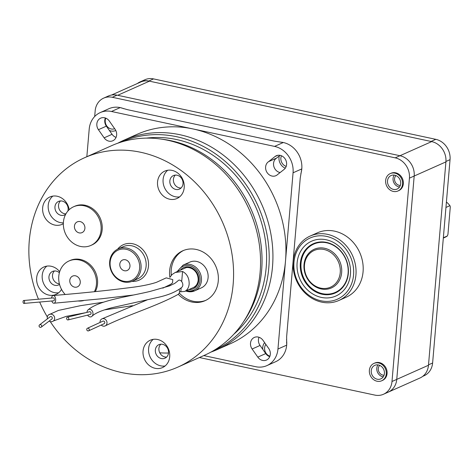 <?xml version="1.0" encoding="UTF-8"?>
<svg xmlns="http://www.w3.org/2000/svg" width="474" height="474" viewBox="0 0 474 474"><rect width="100%" height="100%" fill="white"/><g stroke="black" fill="none" stroke-linecap="round" stroke-linejoin="round"><path stroke-width="0.71" d="M321.022 300.789A33.506 29.163 66 0 1 299.355 246.966A33.506 29.163 66 0 1 350.961 258.016A33.506 29.163 66 0 1 321.022 300.789M321.668 302.128A35.266 30.697 -114 0 0 338.928 300.451A35.266 30.697 -114 0 0 352.609 255.747A35.266 30.697 -114 0 0 310.221 236.022A35.266 30.697 -114 0 0 293.643 271.241A35.266 30.697 -114 0 0 321.668 302.128M321.313 297.399A29.975 26.088 -114 0 0 348.1 259.13A29.975 26.088 -114 0 0 301.926 249.241A29.975 26.088 -114 0 0 321.313 297.399M310.221 236.022L317.361 232.841A35.266 30.697 66 0 1 359.748 252.565A35.266 30.697 66 0 1 346.061 297.269L338.928 300.451M322.119 294.253A26.965 23.469 66 0 1 304.681 250.936A26.965 23.469 66 0 1 346.221 259.829A26.965 23.469 66 0 1 322.119 294.253M322.397 293.655A26.449 23.019 66 0 1 305.292 251.167A26.449 23.019 66 0 1 346.032 259.888A26.449 23.019 66 0 1 322.397 293.655M199.388 357.526L374.863 395.097A17.633 15.346 -114 0 0 383.49 394.255L388.247 392.134A17.633 15.346 -114 0 0 396.756 379.384L414.187 176.026A17.633 15.346 -114 0 0 399.961 155.727L117.06 95.161A17.633 15.346 -114 0 0 108.428 95.997L103.67 98.118A17.633 15.346 -114 0 0 95.167 110.869L94.682 116.515M383.49 394.255A17.633 15.346 -114 0 0 391.992 381.505L409.429 178.147A17.633 15.346 -114 0 0 395.197 157.848L112.302 97.283A17.633 15.346 -114 0 0 103.67 98.118M269.913 356.199A7.406 6.446 66 0 1 265.855 344.397M264.628 342.649A9.504 8.271 -114 0 0 262.75 349.326M286.189 166.404A7.406 6.446 66 0 1 281.449 155.768M279.328 155.887A9.504 8.271 -114 0 0 285.277 168.169M114.667 128.703A7.406 6.446 66 0 1 111.218 128.981A7.406 6.446 66 0 1 105.815 118.168M109.358 130.445A9.504 8.271 -114 0 0 115.692 130.546A9.504 8.271 -114 0 0 115.798 130.498L115.692 130.546M422.707 376.368L424.106 375.746A17.633 15.346 -114 0 0 432.614 362.995L450.045 159.637A17.633 15.346 -114 0 0 435.819 139.338L153.546 78.903A17.633 15.346 -114 0 0 144.914 79.745L140.156 81.866A17.633 15.346 -114 0 0 137.424 83.495M435.819 139.338L431.056 141.453L148.783 81.024A17.633 15.346 -114 0 0 140.156 81.866M391.992 381.505L396.756 379.384A17.633 15.346 -114 0 1 388.247 392.134L419.976 378.003A17.633 15.346 -114 0 0 428.478 365.253L445.916 161.895A17.633 15.346 -114 0 0 431.684 141.59L149.411 81.161A17.633 15.346 -114 0 0 140.784 81.996L111.473 95.061M428.478 365.253L396.756 379.384L414.187 176.026A17.633 15.346 -114 0 0 399.961 155.727L117.688 95.292L149.411 81.161M445.945 207.446L449.945 205.663L450.3 206.848L447.942 234.369L447.343 235.981L443.35 237.758M334.081 286.438A21.158 18.415 -114 0 0 341.037 265.102A21.158 18.415 -114 0 0 324.577 248.258A21.158 18.415 -114 0 0 314.226 249.265A21.158 18.415 -114 0 0 306.014 276.093A21.158 18.415 -114 0 0 331.445 287.925A21.158 18.415 -114 0 0 334.081 286.438M447.343 235.981A21.158 18.415 66 0 1 444.713 237.462L443.32 238.084M446.413 202.019A21.158 18.415 66 0 1 449.945 205.663M324.015 249.49A20.104 17.497 66 0 1 337.014 281.781A20.104 17.497 66 0 1 306.05 275.151A20.104 17.497 66 0 1 324.015 249.49M377.215 379.212A7.406 6.446 66 0 1 371.332 372.724A7.406 6.446 66 0 1 374.81 365.33A7.406 6.446 66 0 1 383.715 369.471A7.406 6.446 66 0 1 380.841 378.856A7.406 6.446 66 0 1 377.215 379.212M377.944 364.891A7.406 6.446 -114 0 0 382.767 376.735A7.406 6.446 -114 0 0 383.259 376.824M379.668 365.371A5.718 4.977 -114 0 0 378.602 371.041A5.718 4.977 -114 0 0 382.909 375.112A5.718 4.977 -114 0 0 384.059 375.218M381.694 380.776L382.488 380.421A9.504 8.271 -114 0 0 387.074 373.548A9.504 8.271 -114 0 0 383.377 364.607A9.504 8.271 -114 0 0 374.75 363.054L373.956 363.41A9.504 8.271 -114 0 0 370.271 375.461A9.504 8.271 -114 0 0 381.694 380.776A9.504 8.271 -114 0 0 386.28 373.903A9.504 8.271 -114 0 0 382.583 364.956A9.504 8.271 -114 0 0 373.956 363.41M393.485 189.41A7.406 6.446 66 0 1 387.602 182.923A7.406 6.446 66 0 1 391.086 175.528A7.406 6.446 66 0 1 399.985 179.67A7.406 6.446 66 0 1 397.111 189.055A7.406 6.446 66 0 1 393.485 189.41M394.214 175.09A7.406 6.446 -114 0 0 399.037 186.934A7.406 6.446 -114 0 0 399.529 187.023M395.944 175.57A5.718 4.977 -114 0 0 394.872 181.24A5.718 4.977 -114 0 0 399.179 185.31A5.718 4.977 -114 0 0 400.329 185.417M397.964 190.975L398.758 190.619A9.504 8.271 -114 0 0 403.344 183.746A9.504 8.271 -114 0 0 399.647 174.805A9.504 8.271 -114 0 0 391.02 173.259L390.226 173.608A9.504 8.271 -114 0 0 386.541 185.66A9.504 8.271 -114 0 0 397.964 190.975A9.504 8.271 -114 0 0 402.55 184.102A9.504 8.271 -114 0 0 398.859 175.161A9.504 8.271 -114 0 0 390.226 173.608M259.023 337.269A7.934 6.909 -114 0 0 260.048 345.463L265.736 353.586A7.934 6.909 -114 0 0 269.736 356.667M268.711 348.473A7.934 6.909 66 0 1 266.489 360.044A7.934 6.909 66 0 1 257.809 357.123L252.115 349A7.934 6.909 66 0 1 254.337 337.429A7.934 6.909 66 0 1 263.017 340.35L268.711 348.473M86.837 156.716L89.201 129.153A22.924 19.949 66 0 1 100.257 112.575A22.924 19.949 66 0 1 111.473 111.485L274.565 146.401A22.924 19.949 66 0 1 293.062 172.797L277.954 349.042A22.924 19.949 66 0 1 266.898 365.614L275.619 361.727A22.924 19.949 -114 0 0 286.675 345.155A22.924 19.949 -114 0 0 286.515 339.591M105.347 117.99A7.934 6.909 -114 0 0 106.354 126.161L112.065 134.308A7.934 6.909 -114 0 0 116.065 137.389M114.578 128.59A7.934 6.909 66 0 1 112.812 140.766A7.934 6.909 66 0 1 104.132 137.839L98.426 129.692A7.934 6.909 66 0 1 100.666 118.15A7.934 6.909 66 0 1 109.364 121.095L114.578 128.59M123.779 108.724A22.924 19.949 -114 0 0 120.2 107.598A22.924 19.949 -114 0 0 108.979 108.688L100.257 112.575M280.016 155.336L276.626 158.055A7.934 6.909 -114 0 0 273.765 166.143A7.934 6.909 -114 0 0 280.116 172.56M274.979 156.556A7.934 6.909 66 0 1 276.301 155.75A7.934 6.909 66 0 1 285.455 159.418A7.934 6.909 66 0 1 284.039 169.473L277.669 174.479A7.934 6.909 66 0 1 275.904 175.682A7.934 6.909 66 0 1 266.578 171.689A7.934 6.909 66 0 1 268.693 161.587L274.979 156.556L277.782 155.306M300.842 173.751A22.924 19.949 -114 0 0 301.79 168.91A22.924 19.949 -114 0 0 283.292 142.514A22.924 19.949 -114 0 0 280.324 142.117M111.473 111.485L120.2 107.598L127.553 109.695L274.345 141.122L283.292 142.514L274.565 146.401M293.062 172.797L301.79 168.91L300.238 178.07L286.64 336.7L286.675 345.155L277.954 349.042M217.211 349.587L230.222 343.792A114.619 99.759 -114 0 0 285.508 260.919A114.619 99.759 -114 0 0 193.019 128.946A114.619 99.759 -114 0 0 136.933 134.397L123.921 140.197A114.619 99.759 66 0 1 227.947 158.879A114.619 99.759 66 0 1 272.503 266.714A114.619 99.759 66 0 1 217.211 349.587A114.619 99.759 66 0 1 210.918 352.105M266.898 365.614A22.924 19.949 66 0 1 255.676 366.704L203.749 355.589M268.693 161.587L276.626 158.055M146.454 138.118A111.094 96.69 66 0 1 266.192 267.454A111.094 96.69 66 0 1 233.824 334.229M121.249 142.064A114.003 99.22 66 0 1 224.581 160.852A114.003 99.22 66 0 1 268.776 268.011A114.003 99.22 66 0 1 214.035 350.327M117.842 143.189A114.619 99.759 66 0 1 123.921 140.197M242.433 323.387L244.217 320.774A112.729 98.112 -114 0 0 250.989 209.064A112.729 98.112 -114 0 0 163.406 139.392L160.271 138.965A114.619 99.759 66 0 1 249.318 209.804A114.619 99.759 66 0 1 242.433 323.387A114.619 99.759 66 0 1 204.839 355.103L177.874 367.113A114.619 99.759 -114 0 0 222.353 221.82A114.619 99.759 -114 0 0 84.585 157.724A114.619 99.759 -114 0 0 29.293 240.596A114.619 99.759 -114 0 0 38.483 299.213M84.585 157.724L111.55 145.708A114.619 99.759 66 0 1 160.271 138.965M39.674 302.045A114.619 99.759 -114 0 0 47.329 316.934M50.232 321.573A114.619 99.759 -114 0 0 177.874 367.113M153.221 339.354A14.99 13.047 -114 0 0 149.174 354.416A14.99 13.047 -114 0 0 160.692 365.833A14.99 13.047 -114 0 0 165.082 365.981M162.541 344.314A7.406 6.446 -114 0 0 158.914 344.663A7.406 6.446 -114 0 0 156.041 354.054A7.406 6.446 -114 0 0 164.94 358.196A7.406 6.446 -114 0 0 168.424 350.796A7.406 6.446 -114 0 0 162.541 344.314M155.14 368.31A14.99 13.047 66 0 1 143.231 355.18A14.99 13.047 66 0 1 150.276 340.214A14.99 13.047 66 0 1 168.294 348.591A14.99 13.047 66 0 1 162.475 367.593A14.99 13.047 66 0 1 155.14 368.31M160.84 344.189A7.406 6.446 -114 0 0 159.608 352.46A7.406 6.446 -114 0 0 166.587 357.082M167.719 170.255A14.99 13.047 -114 0 0 163.666 185.316A14.99 13.047 -114 0 0 175.19 196.734A14.99 13.047 -114 0 0 179.581 196.882M177.033 175.214A7.406 6.446 -114 0 0 173.413 175.57A7.406 6.446 -114 0 0 170.539 184.955A7.406 6.446 -114 0 0 179.439 189.096A7.406 6.446 -114 0 0 182.923 181.702A7.406 6.446 -114 0 0 177.033 175.214M169.639 199.21A14.99 13.047 66 0 1 157.729 186.081A14.99 13.047 66 0 1 164.774 171.114A14.99 13.047 66 0 1 182.792 179.498A14.99 13.047 66 0 1 176.974 198.499A14.99 13.047 66 0 1 169.639 199.21M175.339 175.09A7.406 6.446 -114 0 0 174.106 183.367A7.406 6.446 -114 0 0 181.08 187.982M52.833 196.106A14.99 13.047 -114 0 0 48.786 211.173A14.99 13.047 -114 0 0 60.305 222.59A14.99 13.047 -114 0 0 63.362 222.863M67.841 211.096A7.406 6.446 -114 0 0 62.153 201.071A7.406 6.446 -114 0 0 58.527 201.42A7.406 6.446 -114 0 0 55.654 210.812A7.406 6.446 -114 0 0 64.553 214.953A7.406 6.446 -114 0 0 65.673 214.289M63.338 223.698A14.99 13.047 66 0 1 62.088 224.35A14.99 13.047 66 0 1 54.753 225.061A14.99 13.047 66 0 1 42.844 211.937A14.99 13.047 66 0 1 49.889 196.965A14.99 13.047 66 0 1 69.186 209.698M60.453 200.946A7.406 6.446 -114 0 0 59.161 209.07A7.406 6.446 -114 0 0 65.916 213.851M46.831 266.127A14.99 13.047 -114 0 0 42.784 281.189A14.99 13.047 -114 0 0 54.303 292.606A14.99 13.047 -114 0 0 58.693 292.754M59.374 272.757A7.406 6.446 -114 0 0 56.151 271.087A7.406 6.446 -114 0 0 52.525 271.442A7.406 6.446 -114 0 0 49.651 280.827A7.406 6.446 -114 0 0 58.551 284.969A7.406 6.446 -114 0 0 59.54 284.406M61.525 289.383A14.99 13.047 66 0 1 56.086 294.372A14.99 13.047 66 0 1 48.751 295.083A14.99 13.047 66 0 1 36.842 281.959A14.99 13.047 66 0 1 43.886 266.986A14.99 13.047 66 0 1 59.683 271.703M54.451 270.962A7.406 6.446 -114 0 0 53.047 278.819A7.406 6.446 -114 0 0 59.392 283.855M169.888 277.367A27.332 23.789 66 0 1 182.846 250.752A27.332 23.789 66 0 1 215.694 266.033A27.332 23.789 66 0 1 205.088 300.682A27.332 23.789 66 0 1 191.715 301.979A27.332 23.789 66 0 1 178.26 294.33M187.728 291.534A14.107 12.277 -114 0 0 194.63 290.864L201.296 287.896A14.107 12.277 -114 0 0 206.765 270.014A14.107 12.277 -114 0 0 189.813 262.122L183.148 265.09L177.08 271.655M179.308 293.056A27.332 23.789 -114 0 0 193.303 301.274A27.332 23.789 -114 0 0 205.876 300.315M183.645 250.414A27.332 23.789 -114 0 0 171.304 275.305M125.355 259.752A5.718 4.977 66 0 1 129.894 264.759A5.718 4.977 66 0 1 127.21 270.464A5.718 4.977 66 0 1 122.019 269.534A5.718 4.977 66 0 1 119.798 264.154A5.718 4.977 66 0 1 122.553 260.025A5.718 4.977 66 0 1 125.355 259.752M109.678 261.678A17.633 15.346 -114 0 0 116.533 278.268A17.633 15.346 -114 0 0 132.536 281.141A17.633 15.346 -114 0 0 139.38 258.786A17.633 15.346 -114 0 0 118.18 248.927A17.633 15.346 -114 0 0 109.678 261.678M110.14 262.092A16.578 14.427 66 0 1 133.437 253.027A16.578 14.427 66 0 1 131.073 280.62A16.578 14.427 66 0 1 110.14 262.092M159.768 352.792A104.037 90.552 -114 0 0 168.501 353.006M74.537 287.126A5.884 5.119 66 0 1 70.733 277.675A5.884 5.119 66 0 1 79.798 279.613A5.884 5.119 66 0 1 74.537 287.126M65.151 294.449A21.176 18.433 66 0 1 68.985 260.978A21.176 18.433 66 0 1 91.002 267.277A21.176 18.433 66 0 1 94.403 291.7M83.785 300.528A21.176 18.433 66 0 1 78.394 301.031M68.985 260.978L70.087 260.487A21.176 18.433 66 0 1 92.258 266.975A21.176 18.433 66 0 1 95.298 291.611M79.188 232.894A5.884 5.119 66 0 1 75.384 223.444A5.884 5.119 66 0 1 84.443 225.387A5.884 5.119 66 0 1 79.188 232.894M80.503 246.444A21.176 18.433 66 0 1 63.676 227.899A21.176 18.433 66 0 1 73.63 206.753A21.176 18.433 66 0 1 99.084 218.591A21.176 18.433 66 0 1 90.866 245.437A21.176 18.433 66 0 1 80.503 246.444M73.63 206.753L74.732 206.261A21.176 18.433 66 0 1 100.186 218.105A21.176 18.433 66 0 1 91.968 244.945L90.866 245.437M47.441 318.842A3.881 3.591 52.6 0 1 53.817 315.755A3.881 3.591 52.6 0 1 49.154 321.088M39.538 324.874L50.102 316.81A1.41 1.309 52.6 0 1 52.3 318.155A1.41 1.309 52.6 0 1 51.814 319.055L41.25 327.119A1.41 1.309 52.6 0 1 39.354 326.787A1.41 1.309 52.6 0 1 41.019 324.832A1.41 1.309 52.6 0 1 41.25 327.119M100.073 322.456A3.881 3.395 65.3 0 1 100.067 321.686A3.881 3.395 65.3 0 1 101.898 318.901A3.881 3.395 65.3 0 1 106.614 320.999A3.881 3.395 65.3 0 1 105.145 325.946A3.881 3.395 65.3 0 1 101.252 325.022M87.417 328.275L102.941 321.135A1.41 1.232 65.3 0 1 104.12 323.701L88.597 330.84A1.41 1.232 65.3 0 1 87.417 328.275A1.41 1.232 65.3 0 1 88.597 330.84M105.145 325.94C127.121 314.914 156.977 306.151 178.289 294.313L179.166 293.353L179.593 291.848L179.19 289.401M170.142 285.632L169.502 285.887M170.711 284.305L172.524 282.836L172.797 279.607L166.256 277.865L156.367 282.362C150.199 284.364 142.496 285.976 133.265 287.203C107.764 290.485 81.09 293.246 53.248 295.503A3.881 2.062 85 0 1 55.642 299.189A3.881 2.062 85 0 1 53.918 303.23A3.881 2.062 85 0 1 51.814 300.984M51.559 298.069A3.881 2.062 85 0 1 53.242 295.498M24.601 302.347A1.463 0.776 85 0 1 23.955 303.413A1.463 0.776 85 0 1 23.054 302.027A1.463 0.776 85 0 1 23.7 300.498A1.463 0.776 85 0 1 24.601 302.347M23.7 300.498L53.461 297.903A1.463 0.776 85 0 1 54.362 299.752A1.463 0.776 85 0 1 53.716 300.818L23.955 303.413M86.979 312.384A3.881 2.945 76.3 0 1 86.991 312.212A3.881 2.945 76.3 0 1 88.034 309.889A3.881 2.945 76.3 0 1 92.199 310.891A3.881 2.945 76.3 0 1 92.098 316.146A3.881 2.945 76.3 0 1 87.649 315.121M67.367 317.177L89.645 311.732A1.41 1.072 76.3 0 1 91.067 313.427A1.41 1.072 76.3 0 1 90.315 314.469L68.037 319.92A1.41 1.072 76.3 0 1 66.662 318.801A1.41 1.072 76.3 0 1 67.367 317.177A1.41 1.072 76.3 0 1 68.789 318.872A1.41 1.072 76.3 0 1 68.037 319.92M92.098 316.146C95.156 313.184 101.709 310.387 111.763 307.75L157.801 297.429C168.365 295.101 176.375 291.723 181.832 287.297C184.842 284.483 180.25 277.651 177.78 281.023L174.705 283.428L169.372 285.935L150.074 291.433C127.388 296.843 99.226 300.255 88.034 309.889M181.702 281.449L182.561 271.478C187.052 273.895 189.25 278.09 189.162 284.062C188.759 287.694 187.266 290.153 184.694 291.427L180.819 291.759L181.151 287.919M180.819 291.759L179.605 291.688M170 285.68L169.609 284.856M169.852 277.432L172.026 274.565L175.208 272.491L182.561 271.478M395.197 157.848L431.684 141.59M409.429 178.147L445.916 161.895M112.302 97.283L117.06 95.161M445.945 161.468L450.045 159.637M148.783 81.024L153.546 78.903M428.52 364.82L432.614 362.995M257.809 357.123L265.736 353.586M260.048 345.463L252.115 349M104.132 137.839L112.065 134.308M106.354 126.161L98.426 129.692M131.95 281.384A19.398 16.88 -114 0 0 146.65 255.551A19.398 16.88 -114 0 0 117.605 249.2M178.034 271.229A13.047 11.358 66 0 1 192.361 266.672A13.047 11.358 66 0 1 199.791 282.237A13.047 11.358 66 0 1 187.337 290.728A13.047 11.358 66 0 1 186.649 290.556M185.689 290.983L187.591 291.551L194.63 290.864A14.107 12.277 -114 0 0 200.105 272.983A14.107 12.277 -114 0 0 183.148 265.09M188.865 289.573A11.637 10.132 -114 0 0 197.664 274.067A11.637 10.132 -114 0 0 180.256 270.239M118.18 248.927L123.258 246.664A17.633 15.346 66 0 1 144.452 256.523A17.633 15.346 66 0 1 137.614 278.878L132.536 281.141M286.563 342.453L286.551 342.157M184.582 268.314C187.982 265.748 198.428 269.173 198.173 280.229C197.705 283.813 196.046 286.284 193.196 287.641M147.13 299.923L101.898 318.895M132.578 305.683L104.547 309.877M85.835 312.662L66.283 316.354L53.396 320.951M103.67 302.163L80.438 305.689L58.462 310.417L48.621 314.837M170.883 284.222L162.831 288.151M133.194 295.047L101.566 298.774L53.912 303.23M187.965 266.809L175.208 272.491M196.574 286.136L184.694 291.427"/></g></svg>
